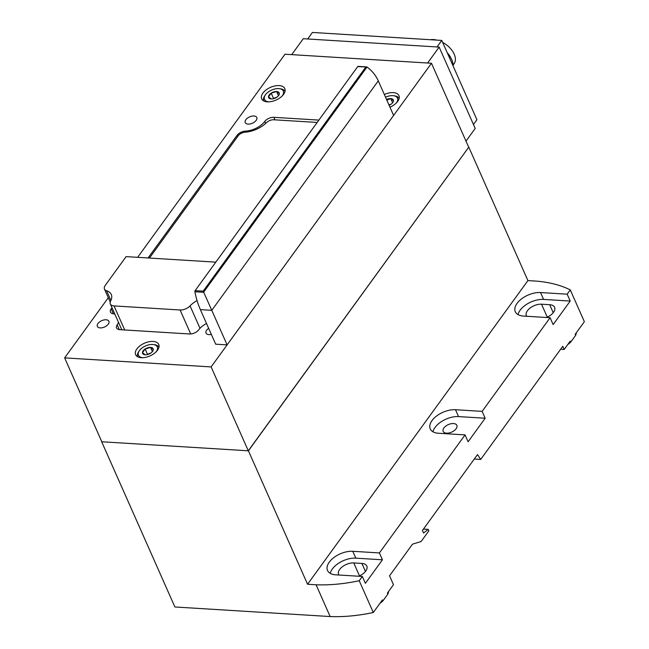 <?xml version="1.0" encoding="UTF-8"?>
<svg xmlns="http://www.w3.org/2000/svg" width="649" height="649" viewBox="0 0 649 649"><rect width="100%" height="100%" fill="white"/><g stroke="black" fill="none" stroke-linecap="round" stroke-linejoin="round"><path stroke-width="0.97" d="M330.154 616.55L174.889 606.977L101.674 441.758L248.421 450.804L307.561 584.254L316.071 584.773L330.154 616.55A133.037 73.021 -23.9 0 0 373.305 612.51L382.464 599.895L382.91 600.909L387.883 594.062A21.62 11.869 -23.9 0 0 388.556 591.499M387.883 594.062L387.429 593.048L393.481 584.708L389.538 575.809L412.513 544.154L421.096 541.542L428.851 530.85L428.202 529.373L423.562 533.024L422.434 530.476L477.526 454.568L480.682 459.435L562.772 346.306L564.184 349.478L570.236 341.139L570.69 342.161L575.655 335.314A21.62 11.869 -23.9 0 0 576.328 332.75M564.184 349.478L560.631 349.259M480.682 459.435L474.281 459.038M248.421 450.804L468.789 147.145L248.283 450.795L211.12 366.92L431.48 63.261L468.651 147.136M468.789 147.145L527.921 280.595L307.561 584.254M432.972 431.796A18.294 10.043 -23.9 0 1 458.543 416.593L485.176 418.232L482.134 411.369L550.101 317.71L553.143 324.573L570.22 301.047L567.177 294.184L570.276 289.908A133.037 73.021 -23.9 0 0 536.439 281.122L527.921 280.595M575.655 335.314L575.201 334.3L584.36 321.685L570.276 289.908M428.202 529.373L423.448 529.081M316.071 584.773A133.037 73.021 -23.9 0 0 359.23 580.733L362.329 576.458L365.371 583.321L382.439 559.803L355.814 558.156A18.294 10.043 -23.9 0 0 330.244 573.359M382.439 559.803L379.397 552.94L352.772 551.293A18.294 10.043 -23.9 0 0 333.886 557.556A18.294 10.043 -23.9 0 0 327.51 570.463A18.294 10.043 -23.9 0 0 335.695 574.819L362.329 576.458M379.397 552.94L465.065 434.895L468.107 441.758L485.176 418.232M482.134 411.369L455.501 409.73A18.294 10.043 -23.9 0 0 436.615 415.993A18.294 10.043 -23.9 0 0 430.238 428.9A18.294 10.043 -23.9 0 0 438.432 433.256L465.065 434.895M567.177 294.184L540.544 292.545A18.294 10.043 -23.9 0 0 521.658 298.808A18.294 10.043 -23.9 0 0 515.282 311.715A18.294 10.043 -23.9 0 0 523.475 316.063L550.101 317.71M358.702 576.239A10.976 6.028 -23.9 0 0 366.823 566.058A10.976 6.028 -23.9 0 0 361.907 563.446L353.754 562.943A10.976 6.028 -23.9 0 0 342.421 566.699A10.976 6.028 -23.9 0 0 338.6 574.446A10.976 6.028 -23.9 0 0 338.924 575.014M453.497 423.546A7.48 4.105 -23.9 0 0 445.774 426.101A7.48 4.105 -23.9 0 0 443.17 431.382A7.48 4.105 -23.9 0 0 451.672 432.112A7.48 4.105 -23.9 0 0 456.847 425.322A7.48 4.105 -23.9 0 0 453.497 423.546M570.22 301.047L543.586 299.408A18.294 10.043 -23.9 0 0 518.016 314.611M546.474 317.483A10.976 6.028 -23.9 0 0 554.595 307.31A10.976 6.028 -23.9 0 0 549.679 304.697L541.526 304.194A10.976 6.028 -23.9 0 0 530.201 307.951A10.976 6.028 -23.9 0 0 526.371 315.698A10.976 6.028 -23.9 0 0 526.696 316.266M567.737 344.587A21.62 11.869 -23.9 0 0 570.69 342.161M359.23 580.733L373.305 612.51M379.965 603.335A21.62 11.869 -23.9 0 0 382.91 600.909M137.62 257.329L285 54.224L431.48 63.261M253.954 115.984A6.32 3.472 -23.9 0 0 247.431 118.15A6.32 3.472 -23.9 0 0 245.233 122.604A6.32 3.472 -23.9 0 0 252.412 123.221A6.32 3.472 -23.9 0 0 256.785 117.485A6.32 3.472 -23.9 0 0 253.954 115.984M106.063 319.779A6.32 3.472 -23.9 0 0 99.54 321.936A6.32 3.472 -23.9 0 0 97.342 326.398A6.32 3.472 -23.9 0 0 104.521 327.007A6.32 3.472 -23.9 0 0 108.894 321.279A6.32 3.472 -23.9 0 0 106.063 319.779M208.662 328.337A6.32 3.472 -23.9 0 0 206.041 333.107A6.32 3.472 -23.9 0 0 211.331 334.357M206.512 323.486A16.631 9.127 -23.9 0 0 198.708 329.838A7.147 3.926 -23.9 0 1 189.597 333.975L119.749 329.668A7.147 3.926 -23.9 0 1 116.552 327.972A7.147 3.926 -23.9 0 1 117.177 324.808A16.631 9.127 -23.9 0 0 118.507 322.375M114.905 314.246A16.631 9.127 -23.9 0 0 112.926 313.71A7.147 3.926 -23.9 0 1 110.468 312.096A7.147 3.926 -23.9 0 1 111.166 308.835L112.001 307.691M245.882 132.128L245.436 131.114A7.147 3.926 -23.9 0 0 237.063 135.357L148.077 257.969M245.436 131.114A16.631 9.127 -23.9 0 0 264.743 121.46A7.147 3.926 -23.9 0 1 273.846 117.323L318.886 120.097M267.339 101.844A12.639 6.936 156.1 0 1 261.685 98.835A12.639 6.936 156.1 0 1 266.09 89.919A12.639 6.936 156.1 0 1 279.135 85.587A12.639 6.936 156.1 0 1 284.797 88.597A12.639 6.936 156.1 0 1 280.392 97.512A12.639 6.936 156.1 0 1 267.339 101.844M384.338 94.511A12.639 6.936 156.1 0 1 393.27 92.629A12.639 6.936 156.1 0 1 398.932 95.63A12.639 6.936 156.1 0 1 389.96 107.19M141.295 357.696A12.639 6.936 156.1 0 1 135.633 354.687A12.639 6.936 156.1 0 1 140.038 345.771A12.639 6.936 156.1 0 1 153.091 341.447A12.639 6.936 156.1 0 1 158.745 344.449A12.639 6.936 156.1 0 1 154.34 353.372A12.639 6.936 156.1 0 1 141.295 357.696M248.283 450.795L101.812 441.766L64.64 357.883L108.302 297.713M64.64 357.883L211.12 366.92M291.726 54.638L303.278 38.713L439.154 47.093L427.602 63.018M439.154 47.093L475.206 128.437L465.99 141.133M307.683 38.989L312.42 32.45L441.782 40.425L437.037 46.963M441.782 40.425L476.926 119.732L473.462 124.503M453.14 65.062L454.057 63.797A17.912 10.879 -144 0 0 454.195 54.175A17.912 10.879 -144 0 0 442.65 42.388M436.915 40.124A17.912 10.879 -144 0 0 430.376 39.727M453.148 66.076A19.957 12.12 -144 0 0 451.809 59.862A19.957 12.12 -144 0 0 451.355 58.913L450.69 57.599A17.912 10.879 -144 0 0 447.169 52.593M451.355 58.913A19.957 12.12 -144 0 0 447.559 53.478M145.181 354.8A5.76 3.164 156.1 0 1 144.735 354.752A5.76 3.164 156.1 0 1 142.447 352.691A5.76 3.164 156.1 0 1 145.133 348.992L150.552 347.393L153.286 349.495A5.76 3.164 156.1 0 1 152.677 351.231A5.76 3.164 156.1 0 1 150.6 353.194A5.76 3.164 156.1 0 1 145.181 354.8L142.447 352.691L145.133 348.992A5.76 3.164 156.1 0 1 150.552 347.393A5.76 3.164 156.1 0 1 153.286 349.495M142.796 357.704A10.311 5.663 156.1 0 1 139.251 350.849A10.311 5.663 156.1 0 1 139.438 350.574A10.311 5.663 156.1 0 1 153.472 344.546A10.311 5.663 156.1 0 1 156.166 351.782M153.472 344.546L154.64 344.716A11.641 6.393 156.1 0 1 158.924 347.32M137.645 356.755A11.641 6.393 156.1 0 1 138.586 351.831L139.251 350.849M147.445 354.565A4.989 2.742 156.1 0 1 150.097 353.275L146.95 354.67M150.787 353.072L150.097 353.275A4.989 2.742 156.1 0 1 150.722 353.113M152.418 351.588L150.552 347.393M147.388 354.078L145.133 348.992M386.869 100.206L390.739 98.575L393.472 100.676A5.76 3.164 156.1 0 1 392.864 102.42A5.76 3.164 156.1 0 1 390.787 104.384A5.76 3.164 156.1 0 1 389.108 105.268M386.544 99.492A5.76 3.164 156.1 0 1 390.739 98.575A5.76 3.164 156.1 0 1 393.472 100.676M385.538 97.204A10.311 5.663 156.1 0 1 393.659 95.728A10.311 5.663 156.1 0 1 396.352 102.964M393.659 95.728L394.827 95.906A11.641 6.393 156.1 0 1 399.111 98.51M388.97 104.96A4.989 2.742 156.1 0 1 390.284 104.457L388.929 104.862M390.974 104.254L390.284 104.457A4.989 2.742 156.1 0 1 390.909 104.302M392.604 102.777L390.739 98.575M271.225 98.948A5.76 3.164 156.1 0 1 270.787 98.899A5.76 3.164 156.1 0 1 268.499 96.839A5.76 3.164 156.1 0 1 271.185 93.14L276.604 91.533L279.338 93.643A5.76 3.164 156.1 0 1 278.729 95.379A5.76 3.164 156.1 0 1 276.644 97.342A5.76 3.164 156.1 0 1 271.225 98.948L268.499 96.839L271.185 93.14A5.76 3.164 156.1 0 1 276.604 91.533A5.76 3.164 156.1 0 1 279.338 93.643M268.848 101.852A10.311 5.663 156.1 0 1 265.303 94.997A10.311 5.663 156.1 0 1 265.49 94.722A10.311 5.663 156.1 0 1 279.524 88.694A10.311 5.663 156.1 0 1 282.218 95.922M279.524 88.694L280.692 88.864A11.641 6.393 156.1 0 1 284.976 91.468M263.697 100.903A11.641 6.393 156.1 0 1 264.638 95.979L265.303 94.997M273.497 98.713A4.989 2.742 156.1 0 1 276.149 97.423L273.002 98.818M276.839 97.22L276.149 97.423A4.989 2.742 156.1 0 1 276.774 97.261M278.462 95.736L276.604 91.533M273.44 98.218L271.185 93.14M317.174 122.45L273.781 119.773A6.255 3.432 -23.9 0 0 266.471 122.645A20.784 11.406 -23.9 0 1 245.217 132.177A6.255 3.432 -23.9 0 0 238.102 135.876L149.44 258.051M215.801 262.147L126.117 256.615L105.292 285.325A8.283 4.543 -23.9 0 0 104.481 289.097A8.283 4.543 -23.9 0 0 106.614 290.784A18.123 9.946 -23.9 0 1 111.287 294.5A18.123 9.946 -23.9 0 1 110.638 300.982A8.283 4.543 -23.9 0 0 110.338 303.943A8.283 4.543 -23.9 0 0 114.046 305.914L180.089 309.987A8.283 4.543 -23.9 0 0 190.06 305.882L199.997 328.313M197.061 300.592A18.123 9.946 -23.9 0 0 190.06 305.882M200.371 309.614L211.785 310.319L203.194 291.133L195.13 290.638A0.998 0.576 93.5 0 0 194.919 291.774A66.523 38.202 93.5 0 0 200.371 309.614L215.687 344.189L227.101 344.887L393.61 115.441L378.294 80.865L211.785 310.319L227.101 344.887M366.669 66.896L367.123 67.066C372.169 70.895 375.893 75.495 378.294 80.865M203.608 292.196L367.034 67.001L357.704 66.612L195.13 290.638M358.378 66.523A0.998 0.576 93.5 0 0 358.102 66.376A0.998 0.576 93.5 0 0 357.704 66.612M355.814 558.156L352.772 551.293M458.543 416.593L455.501 409.73M543.586 299.408L540.544 292.545M553.232 312.704L549.679 304.697M547.269 317.142L541.526 304.194M365.452 571.453L361.907 563.446M359.489 575.89L353.754 562.943M274.965 119.846L273.846 117.323M265.619 123.448L264.743 121.46M237.599 136.566L237.063 135.357M113.364 313.792L111.166 308.835M119.311 329.627L117.177 324.808M114.046 305.914L124.705 329.976M180.089 309.987L190.717 333.967M106.614 290.784L110.898 300.455M203.656 292.31L194.919 291.774M365.768 67.107L203.194 291.133M110.338 303.943L121.793 329.797M104.481 289.097L110.225 302.045M366.555 66.896L358.102 66.376"/></g></svg>
